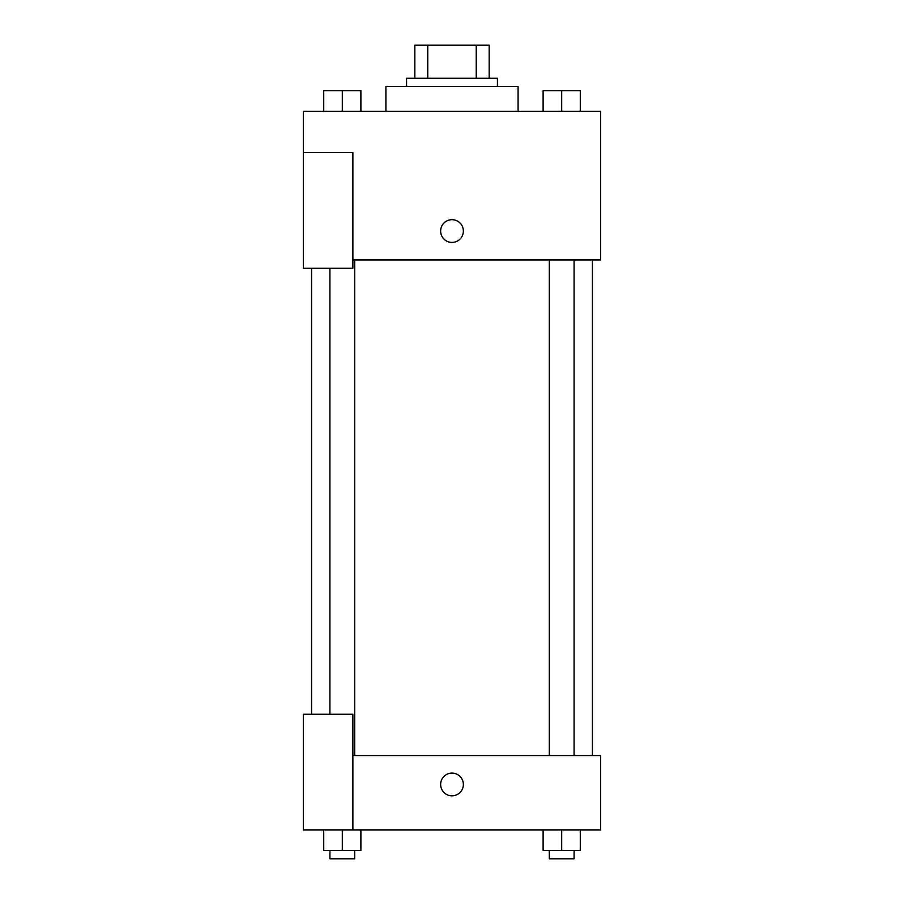 <?xml version="1.0" encoding="UTF-8"?>
<svg xmlns="http://www.w3.org/2000/svg" width="904" height="904" viewBox="0 0 904 904"><rect width="100%" height="100%" fill="white"/><g stroke="black" fill="none" stroke-linecap="round" stroke-linejoin="round"><path stroke-width="1.36" d="M427.761 78.241L427.761 45.2L414.834 45.2L414.834 78.241L414.834 45.2M427.761 45.2L489.166 45.2L489.166 78.241M476.238 78.241L476.238 45.2M406.574 86.501L406.574 78.241L497.426 78.241L497.426 86.501M518.082 111.282L518.082 86.501L385.918 86.501L385.918 111.282M303.326 152.584L303.326 268.217L352.876 268.217L352.876 152.584L303.326 152.584L303.326 111.282L600.674 111.282L600.674 259.957L352.876 259.957M440.643 231.051A11.357 11.357 0 0 1 457.684 221.209A11.357 11.357 0 0 1 457.684 240.882A11.357 11.357 0 0 1 440.643 231.051M352.876 755.552L600.674 755.552L600.674 829.895L303.326 829.895L303.326 714.25L352.876 714.25L352.876 829.895M440.643 784.457A11.357 11.357 0 0 1 457.684 774.626A11.357 11.357 0 0 1 457.684 794.3A11.357 11.357 0 0 1 440.643 784.457M543.112 829.895L543.112 850.54L580.278 850.54L580.278 829.895L580.278 850.54M561.689 850.54L561.689 829.895M574.085 850.54L574.085 858.8L549.304 858.8L549.304 850.54M323.722 829.895L323.722 850.54L360.888 850.54L360.888 829.895L360.888 850.54M342.311 850.54L342.311 829.895M354.696 850.54L354.696 858.8L329.915 858.8L329.915 850.54M543.112 111.282L543.112 90.626L580.278 90.626L580.278 111.282L580.278 90.626M561.689 111.282L561.689 90.626M574.085 90.626L549.304 90.626M323.722 111.282L323.722 90.626L360.888 90.626L360.888 111.282L360.888 90.626M342.311 111.282L342.311 90.626M354.696 90.626L329.915 90.626M592.414 755.552L592.414 259.957M311.586 714.25L311.586 268.217M549.304 259.957L549.304 755.552M574.085 259.957L574.085 755.552M354.696 755.552L354.696 259.957M329.915 714.25L329.915 268.217"/></g></svg>
